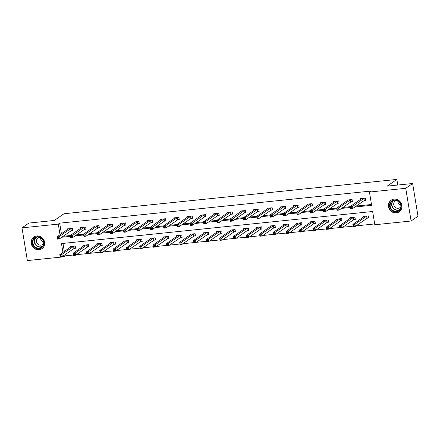 <?xml version="1.0" encoding="UTF-8"?>
<svg xmlns="http://www.w3.org/2000/svg" width="440" height="440" viewBox="0 0 440 440"><rect width="100%" height="100%" fill="white"/><g stroke="black" fill="none" stroke-linecap="round" stroke-linejoin="round"><path stroke-width="0.66" d="M36.784 235.95A7.09 6.589 55.3 0 1 44.127 240.565A7.09 6.589 55.3 0 1 41.954 248.677A7.09 6.589 55.3 0 1 39.044 249.744A7.09 6.589 55.3 0 1 31.702 245.135A7.09 6.589 55.3 0 1 33.875 237.023A7.09 6.589 55.3 0 1 36.784 235.95M394.053 199.122A7.09 6.589 55.3 0 1 401.396 203.737A7.09 6.589 55.3 0 1 399.223 211.844A7.09 6.589 55.3 0 1 396.314 212.916A7.09 6.589 55.3 0 1 388.971 208.302A7.09 6.589 55.3 0 1 391.144 200.195A7.09 6.589 55.3 0 1 394.053 199.122M64.856 254.826L65.027 255.871L63.646 256.828L27.357 260.574L22 227.854L28.902 223.064L54.351 220.446L64.015 213.741L396.858 179.427L387.195 186.131L412.643 183.507L418 216.227L411.098 221.012L374.809 224.757L372.636 211.492L61.474 243.568L62.931 252.445M65.027 255.871L73.414 255.008M76.379 254.705L86.735 253.633M89.7 253.33L100.056 252.263M103.021 251.955L113.377 250.888M116.342 250.586L126.698 249.513M129.663 249.211L140.019 248.144M142.984 247.836L153.34 246.769M156.305 246.466L166.661 245.399M169.626 245.091L179.982 244.024M182.947 243.716L193.303 242.649M196.268 242.347L206.624 241.28M209.589 240.972L219.945 239.905M222.904 239.597L233.266 238.53M236.225 238.227L246.587 237.16M249.546 236.852L259.908 235.785M262.867 235.477L273.229 234.41M276.188 234.108L286.55 233.041M289.509 232.733L299.866 231.666M302.83 231.358L313.187 230.291M316.151 229.988L326.507 228.921M329.472 228.613L339.829 227.546M342.793 227.238L353.15 226.171M356.114 225.869L374.677 223.955M397.782 185.042L396.858 179.427M62.986 243.408L64.312 251.488M367.268 218.196L368.649 218.053L368.286 215.848L363.165 216.376L363.292 217.168M353.947 219.571L355.327 219.428L354.965 217.217L349.844 217.745L349.971 218.537M340.626 220.946L342.007 220.803L341.644 218.592L336.523 219.12L336.65 219.912M327.305 222.316L328.686 222.173L328.323 219.967L323.202 220.495L323.329 221.287M313.984 223.691L315.365 223.548L315.002 221.337L309.881 221.865L310.007 222.657M300.663 225.066L302.043 224.923L301.68 222.712L296.56 223.24L296.687 224.032M287.342 226.435L288.723 226.292L288.36 224.087L283.239 224.615L283.366 225.407M274.021 227.81L275.402 227.667L275.038 225.456L269.918 225.984L270.045 226.776M260.7 229.185L262.081 229.042L261.718 226.831L256.597 227.359L256.729 228.151M247.379 230.555L248.76 230.412L248.397 228.206L243.276 228.734L243.408 229.526M234.058 231.93L235.439 231.787L235.081 229.576L229.955 230.104L230.087 230.896M220.737 233.305L222.118 233.162L221.76 230.951L216.634 231.479L216.766 232.271M207.416 234.674L208.797 234.531L208.439 232.326L203.313 232.854L203.445 233.646M194.095 236.049L195.481 235.906L195.118 233.695L189.992 234.223L190.124 235.015M180.774 237.424L182.16 237.281L181.797 235.07L176.671 235.598L176.803 236.39M167.453 238.794L168.839 238.651L168.476 236.44L163.35 236.973L163.482 237.765M154.132 240.169L155.518 240.026L155.155 237.815L150.029 238.343L150.161 239.135M140.811 241.544L142.197 241.401L141.834 239.19L136.708 239.718L136.84 240.51M127.49 242.913L128.876 242.77L128.513 240.559L123.387 241.093L123.519 241.885M114.175 244.288L115.555 244.145L115.192 241.934L110.066 242.462L110.198 243.254M100.854 245.663L102.234 245.52L101.871 243.309L96.751 243.837L96.877 244.629M87.533 247.032L88.913 246.89L88.55 244.679L83.43 245.212L83.556 246.004M74.212 248.407L75.592 248.265L75.229 246.054L70.109 246.582L70.235 247.374M354.882 207.026L371.618 205.304L369.452 192.038L370.832 191.081L59.669 223.157L61.413 233.799M63.206 236.28L70.23 235.554L81.912 227.381M76.527 234.905L83.55 234.179L95.233 226.006M89.848 233.53L96.872 232.81L108.554 224.637M103.169 232.161L110.193 231.435L121.886 223.3M116.49 230.786L123.514 230.06L135.196 221.887M129.811 229.411L136.835 228.69L148.517 220.517M143.132 228.041L150.156 227.315L161.838 219.142M156.453 226.666L163.477 225.94L175.159 217.767M169.774 225.291L176.798 224.571L188.48 216.398M183.095 223.922L190.119 223.196L201.801 215.023M196.416 222.547L203.44 221.821L215.122 213.648M209.737 221.172L216.761 220.451L228.443 212.278M223.058 219.802L230.076 219.076L241.764 210.903M236.379 218.427L243.397 217.701L255.085 209.528M249.7 217.052L256.718 216.332M263.016 215.683L270.039 214.957L281.727 206.784M276.337 214.308L283.36 213.582L295.048 205.409M289.658 212.933L296.681 212.212L308.363 204.039M302.979 211.563L310.002 210.837L321.701 202.703M316.3 210.188L323.323 209.462L335.005 201.289M329.62 208.813L336.644 208.093L348.326 199.92M342.942 207.444L349.965 206.718L361.647 198.545M356.263 206.069L371.492 204.501M364.37 200.514L365.75 200.371L365.387 198.16L360.267 198.688L360.399 199.48M351.048 201.889L352.429 201.746L352.072 199.535L346.945 200.063L347.077 200.855M337.728 203.258L339.108 203.115L338.75 200.904L333.625 201.432L333.757 202.224M324.407 204.633L325.787 204.49L325.43 202.279L320.304 202.807L320.436 203.599M311.086 206.008L312.472 205.865L312.109 203.654L306.983 204.182L307.115 204.974M297.764 207.378L299.151 207.235L298.788 205.024L293.661 205.552L293.793 206.344M284.444 208.753L285.83 208.61L285.466 206.399L280.341 206.927L280.473 207.719M271.123 210.128L272.509 209.985L272.146 207.774L267.02 208.302L267.152 209.094M257.802 211.497L259.188 211.354L258.825 209.143L253.699 209.671L253.831 210.463M244.481 212.872L245.867 212.729L245.504 210.518L240.378 211.046L240.51 211.838M231.165 214.247L232.546 214.104L232.183 211.893L227.056 212.421L227.189 213.213M217.844 215.617L219.225 215.474L218.862 213.263L213.741 213.791L213.868 214.583M204.523 216.992L205.904 216.849L205.541 214.638L200.42 215.166L200.547 215.958M191.202 218.367L192.583 218.224L192.22 216.013L187.099 216.541L187.226 217.333M177.881 219.736L179.262 219.593L178.899 217.382L173.778 217.91L173.905 218.702M164.56 221.111L165.941 220.968L165.578 218.757L160.457 219.285L160.584 220.077M151.239 222.486L152.62 222.343L152.257 220.132L147.136 220.66L147.263 221.452M137.918 223.856L139.299 223.713L138.936 221.502L133.815 222.03L133.942 222.822M124.597 225.231L125.978 225.088L125.615 222.877L120.494 223.405L120.621 224.197M111.276 226.6L112.657 226.463L112.294 224.252L107.173 224.78L107.305 225.572M97.955 227.975L99.336 227.832L98.972 225.621L93.852 226.149L93.984 226.941M84.634 229.35L86.014 229.207L85.657 226.996L80.531 227.524L80.663 228.316M71.313 230.72L72.694 230.582L72.336 228.371L67.21 228.899L67.342 229.691M412.643 183.507L405.741 188.298L411.098 221.012M22 227.854L58.289 224.114L60.033 234.757M59.669 223.157L58.289 224.114M369.452 192.038L405.741 188.298M61.826 237.237L70.362 236.357M75.147 235.862L83.683 234.982M88.468 234.493L97.004 233.613M101.788 233.118L110.325 232.238M115.11 231.743L123.646 230.863M128.43 230.373L136.967 229.493M141.752 228.998L150.288 228.118M155.073 227.623L163.609 226.743M168.394 226.254L176.93 225.374M181.715 224.879L190.251 223.999M195.036 223.504L203.566 222.624M208.357 222.134L216.887 221.254M221.678 220.759L230.208 219.879M234.999 219.384L243.529 218.504M248.314 218.014L256.85 217.135M261.635 216.639L270.171 215.76M274.956 215.264L283.492 214.385M288.277 213.895L296.813 213.015M301.598 212.52L310.134 211.64M314.919 211.145L323.455 210.265M328.24 209.776L336.776 208.896M341.561 208.401L350.097 207.521M63.476 255.783L63.646 256.828M349.965 206.718L352.099 206.498L352.462 208.709L350.328 208.929L349.965 206.718L350.499 208.445L351.351 208.357L351.208 207.471L350.356 207.559M364.007 198.303L351.208 207.471M365.695 200.03L364.117 200.624L352.462 208.709L351.351 208.357M350.328 208.929L350.499 208.445M364.546 216.233L352.864 224.4L354.998 224.18L355.355 226.391L367.01 218.312L368.594 217.712M354.25 226.045L355.355 226.391L353.221 226.611L352.864 224.4L353.397 226.132L354.25 226.045L354.107 225.159L353.249 225.247M354.107 225.159L354.998 224.18L366.905 215.985M353.397 226.132L353.221 226.611M390.902 209.363A6.138 5.704 55.3 0 1 391.677 200.992A6.138 5.704 55.3 0 1 399.905 202.367A6.138 5.704 55.3 0 1 399.13 210.738A6.138 5.704 55.3 0 1 390.902 209.363M399.713 202.532A5.682 5.28 -124.7 0 0 392.304 201.102A5.682 5.28 -124.7 0 0 391.375 209.011A5.682 5.28 -124.7 0 0 398.778 210.441A5.682 5.28 -124.7 0 0 399.713 202.532M400.889 205.293A4.043 3.757 55.3 0 1 398.734 203.803A4.043 3.757 55.3 0 1 397.859 200.926M400.945 206.492A4.043 3.757 55.3 0 1 399.861 207.697A4.043 3.757 55.3 0 1 394.587 206.679A4.043 3.757 55.3 0 1 395.252 201.047A4.043 3.757 55.3 0 1 396.759 200.459M392.161 199.623A7.046 6.545 -124.7 0 0 391.391 200.079A7.046 6.545 -124.7 0 0 390.236 209.886A7.046 6.545 -124.7 0 0 399.421 211.657A7.046 6.545 -124.7 0 0 400.12 211.09M37.158 236.726A6.138 5.704 55.3 0 1 43.901 242.099A6.138 5.704 55.3 0 1 39.111 248.666A6.138 5.704 55.3 0 1 32.373 243.287A6.138 5.704 55.3 0 1 37.158 236.726M39.177 248.127A5.682 5.28 -124.7 0 0 41.509 247.269A5.682 5.28 -124.7 0 0 43.246 240.768A5.682 5.28 -124.7 0 0 37.367 237.072A5.682 5.28 -124.7 0 0 35.035 237.93A5.682 5.28 -124.7 0 0 33.297 244.431A5.682 5.28 -124.7 0 0 39.177 248.127M43.675 243.32A4.043 3.757 55.3 0 1 42.592 244.525A4.043 3.757 55.3 0 1 40.931 245.135A4.043 3.757 55.3 0 1 36.746 242.506A4.043 3.757 55.3 0 1 37.983 237.875A4.043 3.757 55.3 0 1 39.49 237.287M34.898 236.451A7.046 6.545 -124.7 0 0 34.122 236.907A7.046 6.545 -124.7 0 0 31.966 244.965A7.046 6.545 -124.7 0 0 39.259 249.546A7.046 6.545 -124.7 0 0 42.152 248.485A7.046 6.545 -124.7 0 0 42.851 247.918M43.621 242.127A4.043 3.757 55.3 0 1 40.59 237.754M336.644 208.087L338.778 207.867L339.141 210.078L337.007 210.298L336.644 208.087L337.178 209.82L338.036 209.732L337.887 208.846L337.034 208.934M350.686 199.678L338.778 207.867L337.887 208.846M352.374 201.399L350.796 201.999L339.141 210.078L338.036 209.732M337.007 210.298L337.178 209.82M323.323 209.462L325.457 209.242L325.82 211.453L323.686 211.673L323.323 209.462L323.857 211.195L324.715 211.107L324.566 210.221L323.714 210.309M337.365 201.047L325.457 209.242L324.566 210.221M339.053 202.774L337.475 203.368L325.82 211.453L324.715 211.107M323.686 211.673L323.857 211.195M351.225 217.602L339.543 225.775L341.677 225.555L342.04 227.766L353.689 219.681L355.273 219.087M340.929 227.414L342.04 227.766L339.9 227.986L339.543 225.775L340.076 227.502L340.929 227.414L340.786 226.534L339.928 226.622M340.786 226.534L341.677 225.555L353.584 217.36M340.076 227.502L339.9 227.986M337.904 218.977L326.222 227.145L328.356 226.924L328.719 229.136L340.368 221.056L341.952 220.457M327.608 228.789L328.719 229.136L326.579 229.356L326.222 227.145L326.755 228.877L327.608 228.789L327.465 227.904L326.612 227.992M327.465 227.904L328.356 226.924L340.263 218.735M326.755 228.877L326.579 229.356M310.002 210.837L312.136 210.617L312.499 212.828L310.365 213.048L310.002 210.837L310.536 212.564L311.394 212.476L311.245 211.591L310.393 211.679M324.043 202.422L311.245 211.591M325.732 204.149L324.154 204.743L312.499 212.828L311.394 212.476M310.365 213.048L310.536 212.564M296.681 212.207L298.815 211.987L299.178 214.198L297.044 214.418L296.681 212.207L297.215 213.939L298.073 213.851L297.924 212.966L297.072 213.054M310.723 203.797L298.815 211.987L297.924 212.966M312.411 205.519L310.833 206.118L299.178 214.198L298.073 213.851M297.044 214.418L297.215 213.939M283.36 213.582L285.494 213.362L285.857 215.573L283.723 215.793L283.36 213.582L283.894 215.314L284.752 215.226L284.603 214.341L283.75 214.429M297.402 205.167L285.494 213.362L284.603 214.341M299.09 206.894L297.512 207.488L285.857 215.573L284.752 215.226M283.723 215.793L283.894 215.314M324.583 220.352L312.901 228.52L315.034 228.299L315.398 230.511L327.047 222.431L328.631 221.832M314.286 230.164L315.398 230.511L313.258 230.731L312.901 228.52L313.434 230.252L314.286 230.164L314.144 229.279L313.291 229.367M314.144 229.279L315.034 228.299L326.942 220.105M313.434 230.252L313.258 230.731M311.273 221.76L299.58 229.895L301.714 229.674L302.077 231.886L313.726 223.801L315.31 223.207M300.966 231.534L302.077 231.886L299.943 232.106L299.58 229.895L300.113 231.622L300.966 231.534L300.823 230.654L299.97 230.742M300.823 230.654L301.714 229.674L313.621 221.48M300.113 231.622L299.943 232.106M297.941 223.097L286.259 231.264L288.393 231.044L288.756 233.255L300.405 225.176L301.989 224.576M287.645 232.909L288.756 233.255L286.622 233.475L286.259 231.264L286.792 232.997L287.645 232.909L287.502 232.023L286.649 232.111M287.502 232.023L288.393 231.044L300.3 222.855M286.792 232.997L286.622 233.475M270.039 214.957L272.173 214.737L272.536 216.948L270.402 217.168L270.039 214.957L270.578 216.684L271.43 216.596L271.282 215.71L270.43 215.798M284.081 206.542L271.282 215.71M285.769 208.269L284.191 208.863L272.536 216.948L271.43 216.596M270.402 217.168L270.578 216.684M284.631 224.505L272.938 232.639L275.072 232.419L275.435 234.63L287.084 226.551L288.668 225.951M274.324 234.284L275.435 234.63L273.301 234.85L272.938 232.639L273.471 234.372L274.324 234.284L274.18 233.398L273.328 233.486M274.18 233.398L275.072 232.419L286.979 224.224M273.471 234.372L273.301 234.85M272.448 209.638L270.87 210.238L259.215 218.317L257.081 218.537L256.718 216.326L268.406 208.159M257.109 217.173L256.718 216.326L258.852 216.106L259.215 218.317L258.11 217.971L257.961 217.085L257.109 217.173L257.257 218.059L258.11 217.971M270.765 207.917L258.852 216.106L257.961 217.085M257.081 218.537L257.257 218.059M271.298 225.841L259.617 234.014L261.751 233.794L262.114 236.005L273.763 227.92L275.346 227.326M261.003 235.653L262.114 236.005L259.98 236.225L259.617 234.014L260.15 235.741L261.003 235.653L260.86 234.773L260.007 234.861M260.86 234.773L261.751 233.794L273.658 225.599M260.15 235.741L259.98 236.225M243.397 217.701L245.531 217.481L245.894 219.692L243.76 219.912L243.397 217.701L243.936 219.434L244.789 219.346L244.646 218.46L243.788 218.548M257.444 209.286L245.531 217.481L244.646 218.46M259.127 211.013L257.548 211.607L245.894 219.692L244.789 219.346M243.76 219.912L243.936 219.434M257.978 227.216L246.296 235.384L248.43 235.164L248.793 237.375L260.442 229.295L262.026 228.696M247.681 237.028L248.793 237.375L246.659 237.595L246.296 235.384L246.829 237.116L247.681 237.028L247.539 236.143L246.686 236.231M247.539 236.143L248.43 235.164L260.337 226.974M246.829 237.116L246.659 237.595M230.076 219.076L232.216 218.856L232.573 221.067L230.439 221.287L230.076 219.076L230.615 220.803L231.468 220.715L231.325 219.83L230.466 219.918M244.123 210.661L231.325 219.83M245.812 212.388L244.228 212.982L232.573 221.067L231.468 220.715M230.439 221.287L230.615 220.803M244.657 228.591L232.975 236.759L235.109 236.539L235.472 238.75L247.126 230.67L248.705 230.071M234.361 238.403L235.472 238.75L233.338 238.97L232.975 236.759L233.508 238.491L234.361 238.403L234.218 237.518L233.365 237.606M234.218 237.518L235.109 236.539L247.016 228.344M233.508 238.491L233.338 238.97M216.755 220.446L218.895 220.226L219.252 222.437L217.118 222.657L216.755 220.446L217.294 222.178L218.147 222.09L218.004 221.205L217.146 221.293M230.802 212.036L218.895 220.226L218.004 221.205M232.49 213.757L230.907 214.357L219.252 222.437L218.147 222.09M217.118 222.657L217.294 222.178M231.336 229.961L219.654 238.134L221.788 237.914L222.151 240.125L233.805 232.04L235.384 231.446M221.045 239.773L222.151 240.125L220.017 240.345L219.654 238.134L220.187 239.861L221.045 239.773L220.897 238.893L220.044 238.981M220.897 238.893L221.788 237.914L233.695 229.719M220.187 239.861L220.017 240.345M203.44 221.821L205.573 221.601L205.931 223.812L203.797 224.032L203.44 221.821L203.973 223.553L204.826 223.465L204.683 222.58L203.825 222.668M217.481 213.406L205.573 221.601L204.683 222.58M219.17 215.132L217.586 215.727L205.931 223.812L204.826 223.465M203.797 224.032L203.973 223.553M218.014 231.336L206.333 239.503L208.466 239.283L208.83 241.494L220.484 233.415L222.063 232.815M207.724 241.148L208.83 241.494L206.696 241.714L206.333 239.503L206.866 241.236L207.724 241.148L207.576 240.262L206.723 240.35M207.576 240.262L208.466 239.283L220.374 231.094M206.866 241.236L206.696 241.714M190.119 223.196L192.253 222.976L192.615 225.187L190.476 225.407L190.119 223.196L190.652 224.923L191.505 224.835L191.362 223.949L190.504 224.037M204.16 214.781L191.362 223.949M205.849 216.507L204.264 217.102L192.615 225.187L191.505 224.835M190.476 225.407L190.652 224.923M204.694 232.711L193.012 240.878L195.146 240.658L195.509 242.869L207.163 234.79L208.742 234.19M194.403 242.523L195.509 242.869L193.375 243.089L193.012 240.878L193.545 242.611L194.403 242.523L194.255 241.637L193.402 241.725M194.255 241.637L195.146 240.658L207.053 232.463M193.545 242.611L193.375 243.089M176.798 224.565L178.931 224.345L179.295 226.556L177.155 226.776L176.798 224.565L177.331 226.298L178.184 226.21L178.041 225.324L177.188 225.412M190.839 216.156L178.931 224.345L178.041 225.324M192.528 217.877L190.944 218.477L179.295 226.556L178.184 226.21M177.155 226.776L177.331 226.298M191.373 234.08L179.691 242.253L181.825 242.033L182.188 244.244L193.842 236.159L195.421 235.565M181.082 243.892L182.188 244.244L180.054 244.464L179.691 242.253L180.224 243.98L181.082 243.892L180.934 243.012L180.081 243.1M180.934 243.012L181.825 242.033L193.732 233.838M180.224 243.98L180.054 244.464M163.477 225.94L165.611 225.72L165.974 227.931L163.834 228.151L163.477 225.94L164.01 227.673L164.863 227.585L164.72 226.699L163.867 226.787M177.518 217.525L165.611 225.72L164.72 226.699M179.207 219.252L177.623 219.846L165.974 227.931L164.863 227.585M163.834 228.151L164.01 227.673M178.057 235.455L166.37 243.623L168.504 243.403L168.867 245.614L180.521 237.534L182.1 236.935M167.761 245.267L168.867 245.614L166.732 245.834L166.37 243.623L166.903 245.355L167.761 245.267L167.613 244.382L166.76 244.47M167.613 244.382L168.504 243.403L180.411 235.213M166.903 245.355L166.732 245.834M150.156 227.315L152.29 227.095L152.653 229.306L150.519 229.526L150.156 227.315L150.689 229.042L151.541 228.954L151.399 228.069L150.546 228.157M164.197 218.9L151.399 228.069M165.886 220.627L164.302 221.221L152.653 229.306L151.541 228.954M150.519 229.526L150.689 229.042M164.736 236.83L153.048 244.998L155.183 244.778L155.546 246.989L167.2 238.909L168.779 238.31M154.44 246.642L155.546 246.989L153.412 247.209L153.048 244.998L153.588 246.73L154.44 246.642L154.291 245.757L153.439 245.845M154.291 245.757L155.183 244.778L167.09 236.583M153.588 246.73L153.412 247.209M136.835 228.685L138.969 228.465L139.332 230.676L137.197 230.896L136.835 228.685L137.368 230.417L138.221 230.329L138.078 229.444L137.225 229.532M150.876 220.275L138.969 228.465L138.078 229.444M152.565 221.997L150.981 222.596L139.332 230.676L138.221 230.329M137.197 230.896L137.368 230.417M151.415 238.2L139.728 246.373L141.862 246.153L142.225 248.364L153.879 240.279L155.458 239.685M141.119 248.012L142.225 248.364L140.091 248.584L139.728 246.373L140.267 248.1L141.119 248.012L140.971 247.132L140.118 247.22M140.971 247.132L141.862 246.153L153.774 237.958M140.267 248.1L140.091 248.584M123.514 230.06L125.648 229.84L126.011 232.051L123.877 232.271L123.514 230.06L124.047 231.792L124.9 231.704L124.757 230.819L123.904 230.907M137.555 221.645L125.648 229.84L124.757 230.819M139.244 223.372L137.66 223.966L126.011 232.051L124.9 231.704M123.877 232.271L124.047 231.792M138.094 239.575L126.407 247.742L128.541 247.522L128.904 249.733L140.558 241.654L142.142 241.054M127.798 249.387L128.904 249.733L126.77 249.953L126.407 247.742L126.946 249.475L127.798 249.387L127.655 248.501L126.797 248.589M127.655 248.501L128.541 247.522L140.454 239.333M126.946 249.475L126.77 249.953M110.193 231.435L112.327 231.215L112.689 233.426L110.556 233.646L110.193 231.435L110.726 233.162L111.579 233.073L111.436 232.188L110.583 232.276M124.234 223.02L111.436 232.188M125.922 224.747L124.339 225.341L112.689 233.426L111.579 233.073M110.556 233.646L110.726 233.162M124.773 240.95L113.086 249.117L115.225 248.897L115.583 251.108L127.237 243.029L128.821 242.429M114.477 250.762L115.583 251.108L113.449 251.328L113.086 249.117L113.625 250.85L114.477 250.762L114.334 249.876L113.476 249.964M114.334 249.876L115.225 248.897L127.133 240.702M113.625 250.85L113.449 251.328M96.872 232.804L99.005 232.584L99.368 234.795L97.234 235.015L96.872 232.804L97.405 234.537L98.258 234.448L98.115 233.563L97.262 233.651M110.913 224.395L99.005 232.584L98.115 233.563M112.602 226.116L111.018 226.716L99.368 234.795L98.258 234.448M97.234 235.015L97.405 234.537M111.463 242.358L99.764 250.492L101.904 250.272L102.262 252.483L113.916 244.398L115.5 243.804M101.156 252.131L102.262 252.483L100.128 252.703L99.764 250.492L100.304 252.219L101.156 252.131L101.013 251.251L100.155 251.339M101.013 251.251L101.904 250.272L113.812 242.077M100.304 252.219L100.128 252.703M83.55 234.179L85.684 233.959L86.047 236.17L83.913 236.39L83.55 234.179L84.084 235.912L84.937 235.823L84.793 234.938L83.941 235.026M97.592 225.764L85.684 233.959L84.793 234.938M99.281 227.491L97.702 228.085L86.047 236.17L84.937 235.823M83.913 236.39L84.084 235.912M98.131 243.694L86.449 251.862L88.583 251.642L88.941 253.853L100.595 245.773L102.179 245.174M87.835 253.506L88.941 253.853L86.807 254.073L86.449 251.862L86.983 253.594L87.835 253.506L87.692 252.621L86.834 252.709M87.692 252.621L88.583 251.642L100.491 243.452M86.983 253.594L86.807 254.073M70.23 235.554L72.364 235.334L72.727 237.54L70.593 237.765L70.23 235.554L70.763 237.281L71.621 237.193L71.472 236.308L70.62 236.396M84.271 227.139L71.472 236.308M85.96 228.866L84.381 229.46L72.727 237.54L71.621 237.193M70.593 237.765L70.763 237.281M84.821 245.102L73.128 253.237L75.262 253.017L75.625 255.228L87.274 247.148L88.858 246.549M74.514 254.881L75.625 255.228L73.486 255.448L73.128 253.237L73.662 254.969L74.514 254.881L74.371 253.996L73.513 254.084M74.371 253.996L75.262 253.017L87.17 244.822M73.662 254.969L73.486 255.448M72.639 230.236L71.06 230.835L59.406 238.915L57.272 239.135L56.909 236.924L68.591 228.756M57.299 237.771L56.909 236.924L59.043 236.704L59.406 238.915L58.3 238.568L58.152 237.683L57.299 237.771L57.442 238.656L58.3 238.568M70.95 228.514L59.043 236.704L58.152 237.683M57.272 239.135L57.442 238.656M71.489 246.439L59.807 254.612L61.941 254.392L62.304 256.603L73.953 248.518L75.537 247.924M61.193 256.251L62.304 256.603L60.165 256.822L59.807 254.612L60.34 256.339L61.193 256.251L61.05 255.371L60.198 255.459M61.05 255.371L61.941 254.392L73.849 246.197M60.34 256.339L60.165 256.822M363.918 198.336L364.276 200.547M363.754 198.413L364.117 200.624M367.01 218.312L366.647 216.101M367.175 218.229L366.812 216.018M399.454 209.875A5.682 5.28 55.3 0 1 392.81 208.01A5.682 5.28 55.3 0 1 393.069 200.668M393.597 200.464A5.495 5.104 -124.7 0 0 393.085 207.812A5.495 5.104 -124.7 0 0 399.834 209.451M42.185 246.703A5.682 5.28 55.3 0 1 40.617 247.126A5.682 5.28 55.3 0 1 34.931 243.865A5.682 5.28 55.3 0 1 35.8 237.496M36.328 237.292A5.495 5.104 -124.7 0 0 35.14 243.518A5.495 5.104 -124.7 0 0 40.722 246.851A5.495 5.104 -124.7 0 0 42.565 246.279M350.598 199.711L350.961 201.922M350.433 199.788L350.796 201.999M337.277 201.08L337.639 203.291M337.111 201.157L337.475 203.368M353.689 219.681L353.326 217.47M353.854 219.604L353.491 217.393M340.368 221.056L340.005 218.845M340.533 220.979L340.17 218.768M323.956 202.455L324.319 204.666M323.791 202.532L324.154 204.743M310.635 203.83L310.998 206.041M310.47 203.907L310.833 206.118M297.314 205.2L297.677 207.411M297.149 205.277L297.512 207.488M327.047 222.431L326.684 220.22M327.212 222.349L326.849 220.138M313.726 223.801L313.363 221.59M313.891 223.724L313.527 221.513M300.405 225.176L300.041 222.965M300.57 225.099L300.207 222.888M283.993 206.575L284.356 208.786M283.827 206.652L284.191 208.863M287.084 226.551L286.726 224.34M287.249 226.468L286.891 224.257M270.672 207.95L271.035 210.161M270.507 208.027L270.87 210.238M273.763 227.92L273.405 225.709M273.928 227.843L273.57 225.632M257.351 209.319L257.714 211.53M257.186 209.396L257.548 211.607M260.442 229.295L260.084 227.084M260.607 229.218L260.249 227.007M244.03 210.694L244.393 212.905M243.865 210.771L244.228 212.982M247.126 230.67L246.763 228.459M247.286 230.588L246.928 228.377M230.709 212.069L231.072 214.28M230.544 212.146L230.907 214.357M233.805 232.04L233.442 229.829M233.97 231.963L233.607 229.752M217.388 213.439L217.751 215.65M217.223 213.516L217.586 215.727M220.484 233.415L220.121 231.204M220.649 233.338L220.286 231.127M204.066 214.814L204.43 217.025M203.902 214.891L204.264 217.102M207.163 234.79L206.8 232.579M207.328 234.707L206.965 232.496M190.746 216.189L191.109 218.4M190.581 216.266L190.944 218.477M193.842 236.159L193.479 233.948M194.007 236.082L193.644 233.871M177.424 217.558L177.788 219.769M177.26 217.635L177.623 219.846M180.521 237.534L180.158 235.323M180.686 237.457L180.323 235.246M164.104 218.933L164.466 221.144M163.939 219.01L164.302 221.221M167.2 238.909L166.837 236.698M167.365 238.827L167.002 236.615M150.782 220.308L151.146 222.519M150.618 220.385L150.981 222.596M153.879 240.279L153.516 238.068M154.044 240.202L153.681 237.99M137.467 221.678L137.825 223.889M137.302 221.755L137.66 223.966M140.558 241.654L140.195 239.443M140.723 241.577L140.36 239.365M124.146 223.053L124.504 225.264M123.981 223.13L124.339 225.341M127.237 243.029L126.874 240.818M127.402 242.946L127.039 240.735M110.825 224.428L111.183 226.639M110.66 224.505L111.018 226.716M113.916 244.398L113.553 242.187M114.081 244.321L113.718 242.11M97.504 225.797L97.862 228.008M97.339 225.874L97.702 228.085M100.595 245.773L100.232 243.562M100.76 245.696L100.397 243.485M84.183 227.172L84.546 229.383M84.018 227.249L84.381 229.46M87.274 247.148L86.911 244.937M87.439 247.066L87.076 244.855M70.862 228.547L71.225 230.758M70.697 228.624L71.06 230.835M73.953 248.518L73.59 246.306M74.118 248.441L73.755 246.23M399.421 211.657L399.812 211.382M391.391 200.079L391.782 199.804M34.122 236.907L34.513 236.638M42.152 248.485L42.542 248.215"/></g></svg>
